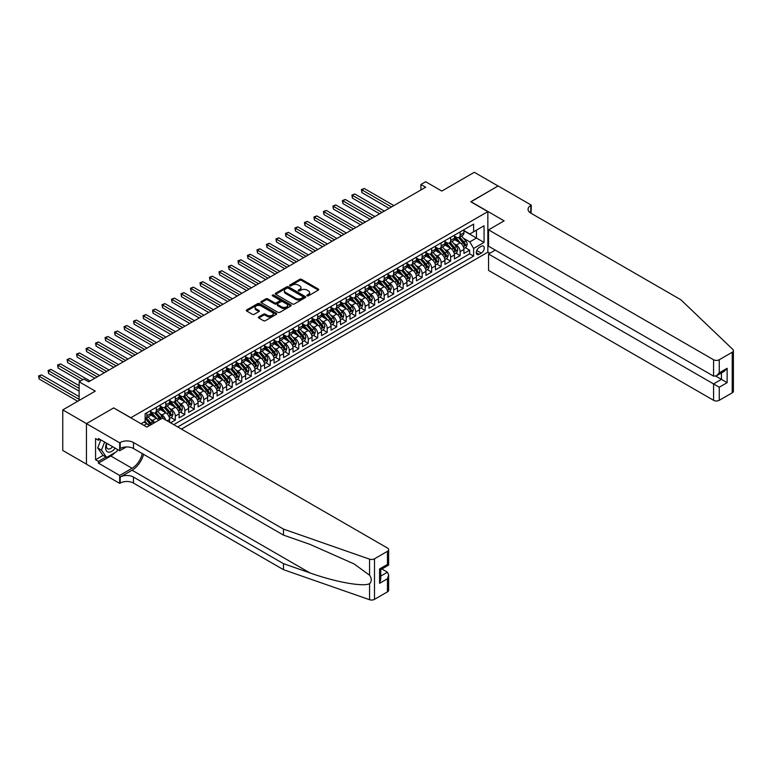 <?xml version="1.0" encoding="UTF-8"?>
<svg xmlns="http://www.w3.org/2000/svg" width="772" height="772" viewBox="0 0 772 772"><rect width="100%" height="100%" fill="white"/><g stroke="black" fill="none" stroke-linecap="round" stroke-linejoin="round"><path stroke-width="1.16" d="M307.111 295.83A0.926 0.531 0 0 0 308.414 295.83L318.315 290.108A1.322 0.762 0 0 0 318.701 289.577A1.322 0.762 0 0 0 318.315 289.037L301.543 279.348A1.322 0.762 0 0 0 299.681 279.348L289.78 285.071A0.926 0.531 0 0 0 291.083 285.823L292.366 285.08A4.217 2.432 0 0 1 298.33 285.08L299.729 285.891A4.217 2.432 0 0 1 300.964 287.609A4.217 2.432 0 0 1 299.729 289.326L298.446 290.069A0.926 0.531 0 0 0 299.748 290.822L301.032 290.089A4.217 2.432 0 0 1 306.995 290.089L308.395 290.89A4.217 2.432 0 0 1 309.63 292.617A4.217 2.432 0 0 1 308.395 294.335L307.111 295.078A0.926 0.531 0 0 0 307.111 295.83L307.111 295.078M258.774 316.906A1.322 0.762 0 0 0 258.388 317.446A1.322 0.762 0 0 0 258.774 317.977L263.474 320.698A1.322 0.762 0 0 0 265.336 320.698L276.337 314.349A1.322 0.762 0 0 0 276.723 313.808A1.322 0.762 0 0 0 276.337 313.268L259.566 303.589A1.322 0.762 0 0 0 257.703 303.589L246.702 309.939A1.322 0.762 0 0 0 246.316 310.479A1.322 0.762 0 0 0 246.702 311.01L252.386 314.291A1.322 0.762 0 0 0 254.249 314.291L258.958 311.579A1.322 0.762 0 0 0 259.344 311.039A1.322 0.762 0 0 0 258.958 310.498L256.14 308.877A3.522 2.036 0 0 1 255.107 307.439A3.522 2.036 0 0 1 257.279 305.558A3.522 2.036 0 0 1 261.119 305.992L272.169 312.37A3.522 2.036 0 0 1 273.201 313.808A3.522 2.036 0 0 1 271.02 315.69A3.522 2.036 0 0 1 267.18 315.246L265.336 314.185A1.322 0.762 0 0 0 263.474 314.185L258.774 316.906L258.774 317.977L263.474 315.285L263.474 314.185M113.793 408.012L130.883 417.71L487.846 211.625L470.756 201.753L498.056 185.994L474.317 172.291L441.806 191.07L425.661 181.748L420.914 184.489L425.661 187.229L88.635 381.812L83.887 379.071L79.14 381.812L79.14 400.446M113.793 407.848L86.493 423.606L62.764 409.903L95.274 391.134L79.14 381.812M292.463 303.965A1.322 0.762 0 0 0 294.325 303.965L305.316 297.616A1.322 0.762 0 0 0 305.702 297.075A1.322 0.762 0 0 0 305.316 296.545L288.545 286.856A1.322 0.762 0 0 0 286.682 286.856L275.681 293.206A1.322 0.762 0 0 0 275.295 293.746A1.322 0.762 0 0 0 275.681 294.277L292.463 303.965M272.834 296.023A0.926 0.531 0 0 1 273.77 296.158L273.77 295.058L290.832 304.911A1.322 0.762 0 0 1 291.218 305.442A1.322 0.762 0 0 1 290.832 305.982L279.831 312.332A1.322 0.762 0 0 1 277.968 312.332L261.197 302.643L261.197 301.572A1.322 0.762 0 0 0 260.811 302.113A1.322 0.762 0 0 0 261.197 302.643M261.197 301.572L265.896 298.851A1.322 0.762 0 0 1 267.768 298.851L274.562 302.778A1.322 0.762 0 0 0 276.434 302.778L279.551 300.983A1.322 0.762 0 0 0 279.937 300.443A1.322 0.762 0 0 0 279.551 299.903L272.468 295.811A0.926 0.531 0 0 1 273.77 295.058M86.445 464.136L62.764 450.462L62.764 409.903M170.564 422.815L175.312 420.074L170.988 417.575M169.126 408.118L171.509 409.488A5.375 3.098 60 0 1 175.312 416.069L179.114 413.879L179.114 417.874L184.807 414.593L180.484 412.094M178.621 402.637L181.005 404.007A5.375 3.098 60 0 1 184.807 410.588L188.6 408.398L188.6 412.393L194.303 409.112L189.98 406.612M188.117 397.155L190.501 398.526A5.375 3.098 60 0 1 194.303 405.107L198.095 402.916L198.095 406.912L203.789 403.631L199.475 401.131M197.613 391.674L199.996 393.044A5.375 3.098 60 0 1 203.789 399.626L207.591 397.435L207.591 401.43L213.284 398.149L208.971 395.65M207.108 386.193L209.492 387.563A5.375 3.098 60 0 1 213.284 394.145L217.086 391.954L217.086 395.949L222.78 392.668L218.457 390.169M216.604 380.712L218.987 382.082A5.375 3.098 60 0 1 222.78 388.663L226.582 386.473L226.582 390.468L232.275 387.187L227.952 384.688M226.09 375.231L228.473 376.601A5.375 3.098 60 0 1 232.275 383.182L236.068 380.992L236.068 384.987L241.771 381.706L237.448 379.206M235.585 369.749L237.969 371.12A5.375 3.098 60 0 1 241.771 377.701L245.564 375.51L245.564 379.506L251.267 376.225L246.944 373.725M245.081 364.268L247.465 365.638A5.375 3.098 60 0 1 251.267 372.22L255.059 370.029L255.059 374.024L260.753 370.743L256.439 368.244M254.577 358.787L256.96 360.157A5.375 3.098 60 0 1 260.753 366.739L264.555 364.548L264.555 368.543L270.248 365.262L265.935 362.763M264.072 353.306L266.456 354.676A5.375 3.098 60 0 1 270.248 361.257L274.05 359.067L274.05 363.062L279.744 359.781L275.421 357.282M273.558 347.825L275.942 349.195A5.375 3.098 60 0 1 279.744 355.776L283.546 353.586L283.546 357.581L289.239 354.3L284.916 351.8M283.054 342.343L285.437 343.714A5.375 3.098 60 0 1 289.239 350.295L293.032 348.104L293.032 352.1L298.735 348.819L294.412 346.319M292.549 336.862L294.933 338.233A5.375 3.098 60 0 1 298.735 344.814L302.527 342.623L302.527 346.618L308.221 343.337L303.907 340.838M302.045 331.381L304.429 332.751A5.375 3.098 60 0 1 308.221 339.333L312.023 337.142L312.023 341.137L317.717 337.856L313.403 335.357M311.541 325.9L313.924 327.27A5.375 3.098 60 0 1 317.717 333.851L321.519 331.661L321.519 335.656L327.212 332.375L322.889 329.876M321.036 320.419L323.42 321.789A5.375 3.098 60 0 1 327.212 328.37L331.014 326.18L331.014 330.175L336.708 326.894L332.385 324.394M330.522 314.937L332.906 316.308A5.375 3.098 60 0 1 336.708 322.889L340.5 320.698L340.5 324.694L346.203 321.413L341.88 318.913M340.018 309.456L342.401 310.827A5.375 3.098 60 0 1 346.203 317.408L349.996 315.217L349.996 319.212L355.699 315.931L351.376 313.432M349.513 303.975L351.897 305.345A5.375 3.098 60 0 1 355.699 311.927L359.491 309.736L359.491 313.731L365.185 310.45L360.871 307.951M359.009 298.494L361.392 299.864A5.375 3.098 60 0 1 365.185 306.445L368.987 304.255L368.987 308.25L374.681 304.969L370.367 302.47M368.505 293.013L370.888 294.383A5.375 3.098 60 0 1 374.681 300.964L378.483 298.774L378.483 302.769L384.176 299.488L379.853 296.988M377.99 287.531L380.374 288.902A5.375 3.098 60 0 1 384.176 295.483L387.978 293.292L387.978 297.288L393.672 294.007L389.349 291.507M387.486 282.05L389.87 283.421A5.375 3.098 60 0 1 393.672 290.002L397.464 287.811L397.464 291.806L403.167 288.525L398.844 286.026M396.982 276.569L399.365 277.939A5.375 3.098 60 0 1 403.167 284.521L406.96 282.33L406.96 286.325L412.653 283.044L408.34 280.545M406.477 271.088L408.861 272.458A5.375 3.098 60 0 1 412.653 279.039L416.455 276.849L416.455 280.844L422.149 277.563L417.835 275.064M415.973 265.607L418.356 266.977A5.375 3.098 60 0 1 422.149 273.558L425.951 271.368L425.951 275.363L431.644 272.082L427.321 269.582M425.468 260.125L427.852 261.496A5.375 3.098 60 0 1 431.644 268.077L435.447 265.886L435.447 269.882L441.14 266.601L436.817 264.101M434.954 254.644L437.338 256.014A5.375 3.098 60 0 1 441.14 262.596L444.933 260.405L444.933 264.4L450.636 261.119L446.312 258.62M444.45 249.163L446.834 250.533A5.375 3.098 60 0 1 450.636 257.115L454.428 254.924L454.428 258.919L460.131 255.638L460.131 251.633A5.375 3.098 -120 0 0 456.329 245.052L453.946 243.682M455.808 253.139L460.131 255.638M149.054 425.854A5.375 3.098 -120 0 0 146.834 423.741L143.978 422.101M158.549 420.373A5.375 3.098 -120 0 0 156.32 418.26L150.453 414.873M154.747 422.573A5.375 3.098 60 0 0 152.528 420.45L150.144 419.08M169.618 422.265L169.618 419.36A5.375 3.098 -120 0 0 165.816 412.779L159.949 409.392M165.594 419.939A5.375 3.098 60 0 0 162.024 414.969L159.64 413.599M179.114 413.879A5.375 3.098 -120 0 0 175.312 407.298L169.444 403.91M188.6 408.398A5.375 3.098 -120 0 0 184.807 401.816L178.93 398.429M198.095 402.916A5.375 3.098 -120 0 0 194.303 396.335L188.426 392.948M207.591 397.435A5.375 3.098 -120 0 0 203.789 390.854L197.921 387.467M217.086 391.954A5.375 3.098 -120 0 0 213.284 385.373L207.417 381.986M226.582 386.473A5.375 3.098 -120 0 0 222.78 379.892L216.913 376.504M236.068 380.992A5.375 3.098 -120 0 0 232.275 374.41L226.399 371.023M245.564 375.51A5.375 3.098 -120 0 0 241.771 368.929L235.894 365.542M255.059 370.029A5.375 3.098 -120 0 0 251.267 363.448L245.39 360.061M264.555 364.548A5.375 3.098 -120 0 0 260.753 357.967L254.885 354.58M274.05 359.067A5.375 3.098 -120 0 0 270.248 352.486L264.381 349.098M283.546 353.586A5.375 3.098 -120 0 0 279.744 347.004L273.877 343.617M293.032 348.104A5.375 3.098 -120 0 0 289.239 341.523L283.363 338.136M302.527 342.623A5.375 3.098 -120 0 0 298.735 336.042L292.858 332.655M312.023 337.142A5.375 3.098 -120 0 0 308.221 330.561L302.354 327.174M321.519 331.661A5.375 3.098 -120 0 0 317.717 325.08L311.849 321.692M331.014 326.18A5.375 3.098 -120 0 0 327.212 319.598L321.345 316.211M340.5 320.698A5.375 3.098 -120 0 0 336.708 314.117L330.831 310.73M349.996 315.217A5.375 3.098 -120 0 0 346.203 308.636L340.327 305.249M359.491 309.736A5.375 3.098 -120 0 0 355.699 303.155L349.822 299.768M368.987 304.255A5.375 3.098 -120 0 0 365.185 297.674L359.318 294.286M378.483 298.774A5.375 3.098 -120 0 0 374.681 292.192L368.813 288.805M387.978 293.292A5.375 3.098 -120 0 0 384.176 286.711L378.309 283.324M397.464 287.811A5.375 3.098 -120 0 0 393.672 281.23L387.795 277.843M406.96 282.33A5.375 3.098 -120 0 0 403.167 275.749L397.29 272.362M416.455 276.849A5.375 3.098 -120 0 0 412.653 270.268L406.786 266.88M425.951 271.368A5.375 3.098 -120 0 0 422.149 264.786L416.282 261.399M435.447 265.886A5.375 3.098 -120 0 0 431.644 259.305L425.777 255.918M444.933 260.405A5.375 3.098 -120 0 0 441.14 253.824L435.263 250.437M454.428 254.924A5.375 3.098 -120 0 0 450.636 248.343L444.759 244.956M481.294 246.316L479.209 247.522A4.159 2.403 120 0 0 476.488 251.19A4.159 2.403 120 0 0 477.125 254.528A4.159 2.403 120 0 0 479.209 254.316L481.294 253.11A4.159 2.403 120 0 0 484.015 249.443A4.159 2.403 120 0 0 483.378 246.114A4.159 2.403 120 0 0 481.294 246.316M181.439 429.087L487.846 252.183L487.846 211.625M177.734 426.955L473.612 256.13L473.612 248.459L469.81 241.877L463.441 238.201M141.083 423.77L145.117 421.444L145.117 413.763L473.612 224.121L473.612 231.793L484.054 225.762L484.054 242.427L473.612 248.459M150.627 411.466L152.528 412.557A5.375 3.098 60 0 0 155.211 412.827L159.013 410.636A5.375 3.098 -120 0 0 160.122 408.176L160.122 405.107M160.122 405.985L162.024 407.076A5.375 3.098 60 0 0 164.706 407.346L168.499 405.155A5.375 3.098 -120 0 0 169.618 402.695L169.618 399.626M169.618 400.504L171.509 401.594A5.375 3.098 60 0 0 174.202 401.865L177.994 399.674A5.375 3.098 -120 0 0 179.114 397.213L179.114 394.145M179.114 395.023L181.005 396.113A5.375 3.098 60 0 0 183.697 396.383L187.49 394.193A5.375 3.098 -120 0 0 188.6 391.732L188.6 388.663M188.6 389.542L190.501 390.632A5.375 3.098 60 0 0 193.183 390.902L196.985 388.712A5.375 3.098 -120 0 0 198.095 386.251L198.095 383.182M198.095 384.06L199.996 385.151A5.375 3.098 60 0 0 202.679 385.421L206.481 383.23A5.375 3.098 -120 0 0 207.591 380.77L207.591 377.701M207.591 378.579L209.492 379.67A5.375 3.098 60 0 0 212.175 379.94L215.977 377.749A5.375 3.098 -120 0 0 217.086 375.288L217.086 372.22M217.086 373.098L218.987 374.188A5.375 3.098 60 0 0 221.67 374.459L225.463 372.268A5.375 3.098 -120 0 0 226.582 369.807L226.582 366.739M226.582 367.617L228.473 368.707A5.375 3.098 60 0 0 231.166 368.977L234.958 366.787A5.375 3.098 -120 0 0 236.068 364.326L236.068 361.257M236.068 362.136L237.969 363.226A5.375 3.098 60 0 0 240.652 363.496L244.454 361.306A5.375 3.098 -120 0 0 245.564 358.845L245.564 355.776M245.564 356.654L247.465 357.745A5.375 3.098 60 0 0 250.147 358.015L253.949 355.824A5.375 3.098 -120 0 0 255.059 353.364L255.059 350.295M255.059 351.173L256.96 352.264A5.375 3.098 60 0 0 259.643 352.534L263.445 350.343A5.375 3.098 -120 0 0 264.555 347.882L264.555 344.814M264.555 345.692L266.456 346.782A5.375 3.098 60 0 0 269.138 347.053L272.931 344.862A5.375 3.098 -120 0 0 274.05 342.401L274.05 339.333M274.05 340.211L275.942 341.301A5.375 3.098 60 0 0 278.634 341.571L282.427 339.381A5.375 3.098 -120 0 0 283.546 336.92L283.546 333.851M283.546 334.73L285.437 335.82A5.375 3.098 60 0 0 288.13 336.09L291.922 333.9A5.375 3.098 -120 0 0 293.032 331.439L293.032 328.37M293.032 329.248L294.933 330.339A5.375 3.098 60 0 0 297.616 330.609L301.418 328.418A5.375 3.098 -120 0 0 302.527 325.958L302.527 322.889M302.527 323.767L304.429 324.858A5.375 3.098 60 0 0 307.111 325.128L310.913 322.937A5.375 3.098 -120 0 0 312.023 320.476L312.023 317.408M312.023 318.286L313.924 319.376A5.375 3.098 60 0 0 316.607 319.647L320.409 317.456A5.375 3.098 -120 0 0 321.519 314.995L321.519 311.927M321.519 312.805L323.42 313.895A5.375 3.098 60 0 0 326.102 314.165L329.895 311.975A5.375 3.098 -120 0 0 331.014 309.514L331.014 306.445M331.014 307.324L332.906 308.414A5.375 3.098 60 0 0 335.598 308.684L339.39 306.494A5.375 3.098 -120 0 0 340.5 304.033L340.5 300.964M340.5 301.842L342.401 302.933A5.375 3.098 60 0 0 345.084 303.203L348.886 301.012A5.375 3.098 -120 0 0 349.996 298.552L349.996 295.483M349.996 296.361L351.897 297.452A5.375 3.098 60 0 0 354.58 297.722L358.382 295.531A5.375 3.098 -120 0 0 359.491 293.07L359.491 290.002M359.491 290.88L361.392 291.97A5.375 3.098 60 0 0 364.075 292.241L367.877 290.05A5.375 3.098 -120 0 0 368.987 287.589L368.987 284.521M368.987 285.399L370.888 286.489A5.375 3.098 60 0 0 373.571 286.759L377.363 284.569A5.375 3.098 -120 0 0 378.483 282.108L378.483 279.039M378.483 279.918L380.374 281.008A5.375 3.098 60 0 0 383.066 281.278L386.859 279.088A5.375 3.098 -120 0 0 387.978 276.627L387.978 273.558M387.978 274.436L389.87 275.527A5.375 3.098 60 0 0 392.562 275.797L396.354 273.606A5.375 3.098 -120 0 0 397.464 271.146L397.464 268.077M397.464 268.955L399.365 270.046A5.375 3.098 60 0 0 402.048 270.316L405.85 268.125A5.375 3.098 -120 0 0 406.96 265.664L406.96 262.596M406.96 263.474L408.861 264.564A5.375 3.098 60 0 0 411.544 264.835L415.346 262.644A5.375 3.098 -120 0 0 416.455 260.183L416.455 257.115M416.455 257.993L418.356 259.083A5.375 3.098 60 0 0 421.039 259.353L424.841 257.163A5.375 3.098 -120 0 0 425.951 254.702L425.951 251.633M425.951 252.512L427.852 253.602A5.375 3.098 60 0 0 430.535 253.872L434.327 251.682A5.375 3.098 -120 0 0 435.447 249.221L435.447 246.152M435.447 247.03L437.338 248.121A5.375 3.098 60 0 0 440.03 248.391L443.823 246.2A5.375 3.098 -120 0 0 444.933 243.74L444.933 240.671M444.933 241.549L446.834 242.64A5.375 3.098 60 0 0 449.516 242.91L453.318 240.719A5.375 3.098 -120 0 0 454.428 238.258L454.428 235.19M173.748 424.648L469.617 253.824L469.617 250.157L463.924 253.438L463.924 249.443A5.375 3.098 -120 0 0 460.131 242.862L454.254 239.474M454.428 236.068L456.329 237.158A5.375 3.098 -120 0 0 459.012 237.429A5.375 3.098 -120 0 0 460.131 234.968L460.131 231.899M459.012 237.429L462.814 235.238A5.375 3.098 -120 0 0 463.924 232.777L463.924 229.709M146.834 412.779L146.834 415.847A5.375 3.098 60 0 1 145.715 418.308A5.375 3.098 60 0 1 145.117 418.53M145.715 418.308L149.517 416.118A5.375 3.098 -120 0 0 150.627 413.657L150.627 410.588M156.32 407.298L156.32 410.366A5.375 3.098 60 0 1 155.211 412.827M165.816 401.816L165.816 404.885A5.375 3.098 60 0 1 164.706 407.346M175.312 396.335L175.312 399.404A5.375 3.098 60 0 1 174.202 401.865M184.807 390.854L184.807 393.923A5.375 3.098 60 0 1 183.697 396.383M194.303 385.373L194.303 388.441A5.375 3.098 60 0 1 193.183 390.902M203.789 379.892L203.789 382.96A5.375 3.098 60 0 1 202.679 385.421M213.284 374.41L213.284 377.479A5.375 3.098 60 0 1 212.175 379.94M222.78 368.929L222.78 371.998A5.375 3.098 60 0 1 221.67 374.459M232.275 363.448L232.275 366.517A5.375 3.098 60 0 1 231.166 368.977M241.771 357.967L241.771 361.035A5.375 3.098 60 0 1 240.652 363.496M251.267 352.486L251.267 355.554A5.375 3.098 60 0 1 250.147 358.015M260.753 347.004L260.753 350.073A5.375 3.098 60 0 1 259.643 352.534M270.248 341.523L270.248 344.592A5.375 3.098 60 0 1 269.138 347.053M279.744 336.042L279.744 339.111A5.375 3.098 60 0 1 278.634 341.571M289.239 330.561L289.239 333.629A5.375 3.098 60 0 1 288.13 336.09M298.735 325.08L298.735 328.148A5.375 3.098 60 0 1 297.616 330.609M308.221 319.598L308.221 322.667A5.375 3.098 60 0 1 307.111 325.128M317.717 314.117L317.717 317.186A5.375 3.098 60 0 1 316.607 319.647M327.212 308.636L327.212 311.705A5.375 3.098 60 0 1 326.102 314.165M336.708 303.155L336.708 306.223A5.375 3.098 60 0 1 335.598 308.684M346.203 297.674L346.203 300.742A5.375 3.098 60 0 1 345.084 303.203M355.699 292.192L355.699 295.261A5.375 3.098 60 0 1 354.58 297.722M365.185 286.711L365.185 289.78A5.375 3.098 60 0 1 364.075 292.241M374.681 281.23L374.681 284.299A5.375 3.098 60 0 1 373.571 286.759M384.176 275.749L384.176 278.817A5.375 3.098 60 0 1 383.066 281.278M393.672 270.268L393.672 273.336A5.375 3.098 60 0 1 392.562 275.797M403.167 264.786L403.167 267.855A5.375 3.098 60 0 1 402.048 270.316M412.653 259.305L412.653 262.374A5.375 3.098 60 0 1 411.544 264.835M422.149 253.824L422.149 256.893A5.375 3.098 60 0 1 421.039 259.353M431.644 248.343L431.644 251.411A5.375 3.098 60 0 1 430.535 253.872M441.14 242.862L441.14 245.93A5.375 3.098 60 0 1 440.03 248.391M450.636 237.38L450.636 240.449A5.375 3.098 60 0 1 449.516 242.91M450.636 257.115L450.636 261.119M441.14 262.596L441.14 266.601M431.644 268.077L431.644 272.082M422.149 273.558L422.149 277.563M412.653 279.039L412.653 283.044M403.167 284.521L403.167 288.525M393.672 290.002L393.672 294.007M384.176 295.483L384.176 299.488M374.681 300.964L374.681 304.969M365.185 306.445L365.185 310.45M355.699 311.927L355.699 315.931M346.203 317.408L346.203 321.413M336.708 322.889L336.708 326.894M327.212 328.37L327.212 332.375M317.717 333.851L317.717 337.856M308.221 339.333L308.221 343.337M298.735 344.814L298.735 348.819M289.239 350.295L289.239 354.3M279.744 355.776L279.744 359.781M270.248 361.257L270.248 365.262M260.753 366.739L260.753 370.743M251.267 372.22L251.267 376.225M241.771 377.701L241.771 381.706M232.275 383.182L232.275 387.187M222.78 388.663L222.78 392.668M213.284 394.145L213.284 398.149M203.789 399.626L203.789 403.631M194.303 405.107L194.303 409.112M184.807 410.588L184.807 414.593M175.312 416.069L175.312 420.074M469.81 241.877L476.459 238.037L476.459 230.143L484.054 225.762M463.924 230.809L484.054 242.427M463.924 230.587L469.81 233.984L473.612 231.793M420.914 184.489L420.914 189.97M465.304 247.658L469.617 250.157M469.617 253.824L473.612 256.13M307.478 295.956L308.395 295.435A4.217 2.432 0 0 0 309.63 293.707L309.63 292.617M300.964 287.609L300.964 288.709A4.217 2.432 0 0 1 299.729 290.426L298.812 290.957M318.315 289.037L318.315 290.108L301.543 280.448A1.322 0.762 0 0 0 299.681 280.448L290.147 285.949M305.297 297.625L288.545 287.956A1.322 0.762 0 0 0 286.682 287.956L275.7 294.286L275.681 293.206M302.991 297.452A0.926 0.531 0 0 0 302.991 296.699L288.265 288.197A0.926 0.531 0 0 0 286.962 288.197L285.611 288.979A4.217 2.432 0 0 0 284.376 290.706A4.217 2.432 0 0 0 285.611 292.424L295.676 298.233A4.217 2.432 0 0 0 301.64 298.233L302.991 297.452L302.991 298.552A0.926 0.531 0 0 0 303.261 298.175L303.261 297.075M284.376 290.706L284.376 291.797A4.217 2.432 0 0 0 285.611 293.524L285.611 292.424M302.991 298.552L301.64 299.333A4.217 2.432 0 0 1 295.676 299.333L285.611 293.524M261.216 302.653L265.896 299.951L265.896 298.851M279.937 300.443L279.937 301.534A1.322 0.762 0 0 1 279.551 302.074L276.434 303.878A1.322 0.762 0 0 1 274.562 303.878L267.768 299.951A1.322 0.762 0 0 0 265.896 299.951M273.77 296.158L290.812 305.992M281.626 306.86A3.522 2.036 0 0 0 285.466 307.295A3.522 2.036 0 0 0 287.647 305.413A3.522 2.036 0 0 0 286.615 303.975L282.716 301.736A1.322 0.762 0 0 0 280.854 301.736L277.737 303.531A1.322 0.762 0 0 0 277.351 304.072A1.322 0.762 0 0 0 277.737 304.612L281.626 306.86L281.626 307.951A3.522 2.036 0 0 0 285.466 308.395A3.522 2.036 0 0 0 287.647 306.513L287.647 305.413M277.351 304.072L277.351 305.172A1.322 0.762 0 0 0 277.737 305.702L277.737 304.612M281.626 307.951L277.737 305.702M273.201 313.808L273.201 314.908A3.522 2.036 0 0 1 271.02 316.79A3.522 2.036 0 0 1 267.18 316.346L265.336 315.285A1.322 0.762 0 0 0 263.474 315.285M255.107 307.439L255.107 308.53A3.522 2.036 0 0 0 256.14 309.968L256.14 308.877M258.958 310.498L258.958 311.579L256.14 309.968M276.337 313.268L276.337 314.349L259.566 304.689A1.322 0.762 0 0 0 257.703 304.689L246.722 311.019L246.702 309.939M463.847 248.497L466.298 247.088L467.243 244.348A3.561 2.055 -120 0 0 465.863 240.999L461.521 235.981M460.652 243.209L455.509 237.255A10.268 5.935 -120 0 0 454.428 236.126M457.835 241.54L454.959 238.21A8.521 4.921 -120 0 0 454.428 237.631M393.855 205.593L364.287 188.513L361.914 189.883L361.914 192.624L389.117 208.334M458.529 237.622L462.92 242.697A3.561 2.055 60 0 1 464.184 245.149L465.323 244.492A3.561 2.055 -120 0 0 464.059 242.041L459.716 237.023M458.79 237.535L463.499 242.997A1.814 1.042 60 0 1 463.962 243.701L465.323 244.492M361.914 192.624L361.392 189.584L391.481 206.964M361.392 189.584L364.287 188.513M106.613 443.224A8.724 5.037 120 0 0 108.669 452.17A8.724 5.037 120 0 0 115.173 448.165M106.912 443.398A5.973 3.445 120 0 0 107.636 448.744A5.973 3.445 120 0 0 108.514 449.014A5.973 3.445 120 0 0 112.635 446.698M117.624 449.584L116.871 451.504L106.623 457.429L102.83 455.229L97.706 447.943L100.833 439.886M106.623 457.429L101.499 450.134L104.625 442.076M97.706 447.943L101.499 450.134M495.306 250.128L488.56 254.017L488.56 270.403L713.569 400.311L713.569 383.925L721.444 379.37L721.444 372.953M488.56 254.017L719.263 387.216L719.263 400.311L732.223 392.832L732.223 352.264A4.024 2.326 0 0 0 733.4 350.623A4.024 2.326 0 0 0 732.821 349.417L680.808 299.729L530.808 213.13A9.399 5.423 180 0 1 528.058 209.289A9.399 5.423 180 0 1 530.808 205.458L531.329 205.149L498.104 185.965L470.901 201.839M470.901 201.675L504.135 220.86L488.56 229.844L713.569 359.752A4.024 2.326 0 0 0 719.263 359.752L732.223 352.264M531.329 205.149L531.049 213.265M487.846 252.019L489.94 253.226M488.56 229.844L488.56 246.229L713.569 376.138L713.569 359.752M733.4 350.623L733.4 391.182A4.024 2.326 180 0 1 732.223 392.832M719.263 400.311A4.024 2.326 180 0 1 713.569 400.311M529.621 212.29A9.399 5.423 180 0 1 530.808 211.451L530.808 205.458M715.847 376.138L727.137 382.661L719.263 387.216M719.263 359.752L719.263 372.847L716.416 375.858L713.569 376.138M719.263 372.847L727.137 368.302L724.29 371.303L716.416 375.858M387.447 591.883L387.447 578.778L388.634 574.812L388.634 590.233A4.024 2.326 180 0 1 387.447 591.883L374.488 599.361A4.024 2.326 180 0 1 369.556 599.709L283.498 569.678L283.498 563.676L133.488 477.077A9.399 5.423 -0 0 0 120.2 477.077L132.07 470.225A17.486 10.094 120 0 0 143.621 454.37M283.498 563.676L309.881 572.882C335.106 581.982 363.284 587.067 369.556 583.671C371.843 581.326 371.843 578.498 369.556 575.188L354.078 563.927L309.881 544.328L283.498 535.121L133.488 448.522A9.399 5.423 -0 0 0 120.2 448.522L120.2 442.52L119.679 442.819L86.445 423.635L113.648 407.934L146.873 427.119L162.448 418.125L387.447 548.033A4.024 2.326 -0 0 1 388.634 549.674A4.024 2.326 -0 0 1 387.447 551.314L374.488 558.803L374.488 599.361M283.498 569.678L133.488 483.079A9.399 5.423 -0 0 0 120.2 483.079L119.679 483.378L86.445 464.194L86.445 423.635M283.498 535.121L283.498 529.119L133.488 442.52A9.399 5.423 -0 0 0 120.2 442.52M369.556 575.188L369.556 559.15L283.498 529.119M114.989 452.595A15.102 8.724 -60 0 1 110.801 456.001L98.411 463.152L98.411 461.395L105.957 457.043M99.926 439.365L98.411 440.243L95.564 438.592L95.564 459.755L98.411 461.395M98.411 440.243L98.411 438.486L119.679 450.761L119.679 442.819M119.679 483.378L119.679 475.436L132.07 468.276A15.102 8.724 120 0 0 142.289 453.598M98.411 463.152L119.679 475.436M381.889 568.993L387.447 572.206L388.634 574.812M126.309 446.94L119.679 450.761M369.556 559.15A4.024 2.326 -0 0 0 374.488 558.803M95.564 459.755L103.11 455.393M387.447 578.778L379.573 583.333L380.75 579.357L380.75 569.649L388.634 565.104L388.634 549.674M379.573 583.333L379.573 568.964C381.107 569.852 381.107 569.852 379.573 568.964L387.447 564.419C388.992 565.307 388.992 565.307 387.447 564.419L387.447 551.314M454.351 253.978L456.802 252.569L457.757 249.829A3.561 2.055 -120 0 0 456.368 246.48L452.025 241.462M451.157 248.69L446.013 242.736A10.268 5.935 -120 0 0 444.933 241.607M448.339 247.021L445.463 243.691A8.521 4.921 -120 0 0 444.933 243.112M384.369 211.074L354.792 193.994L352.418 195.364L352.418 198.105L379.621 213.815M449.034 243.103L453.425 248.179A3.561 2.055 60 0 1 454.689 250.63L455.827 249.974A3.561 2.055 -120 0 0 454.563 247.522L450.23 242.505M449.294 243.016L454.013 248.478A1.814 1.042 60 0 1 454.467 249.182L455.827 249.974M352.418 198.105L351.897 195.065L381.995 212.445M351.897 195.065L354.792 193.994M444.855 259.46L447.306 258.051L448.262 255.31A3.561 2.055 -120 0 0 446.872 251.962L442.539 246.944M441.671 254.171L436.518 248.217A10.268 5.935 -120 0 0 435.447 247.088M438.843 252.502L435.968 249.173A8.521 4.921 -120 0 0 435.447 248.594M374.874 216.556L345.296 199.475L342.922 200.845L342.922 203.586L370.126 219.296M439.538 248.584L443.929 253.66A3.561 2.055 60 0 1 445.203 256.111L446.341 255.455A3.561 2.055 -120 0 0 445.068 253.004L440.735 247.986M439.799 248.497L444.518 253.959A1.814 1.042 60 0 1 444.971 254.663L446.341 255.455M342.922 203.586L342.401 200.546L372.5 217.926M342.401 200.546L345.296 199.475M435.36 264.941L437.82 263.532L438.766 260.791A3.561 2.055 -120 0 0 437.377 257.443L433.044 252.425M432.175 259.653L427.032 253.698A10.268 5.935 -120 0 0 425.951 252.569M429.348 257.983L426.472 254.654A8.521 4.921 -120 0 0 425.951 254.075M365.378 222.037L335.801 204.956L333.427 206.327L333.427 209.067L360.63 224.777M430.052 254.065L434.433 259.141A3.561 2.055 60 0 1 435.707 261.592L436.846 260.936A3.561 2.055 -120 0 0 435.572 258.485L431.239 253.467M430.303 253.978L435.022 259.44A1.814 1.042 60 0 1 435.476 260.154L436.846 260.936M333.427 209.067L332.906 206.028L363.004 223.407M332.906 206.028L335.801 204.956M425.864 270.422L428.325 269.013L429.271 266.272A3.561 2.055 -120 0 0 427.881 262.924L423.548 257.906M422.68 265.134L417.536 259.18A10.268 5.935 -120 0 0 416.455 258.051M419.862 263.464L416.976 260.135A8.521 4.921 -120 0 0 416.455 259.556M355.882 227.518L326.315 210.438L323.941 211.808L323.941 214.548L351.135 230.259M420.557 259.546L424.947 264.622A3.561 2.055 60 0 1 426.212 267.073L427.35 266.417A3.561 2.055 -120 0 0 426.086 263.966L421.744 258.948M420.817 259.46L425.526 264.921A1.814 1.042 60 0 1 425.98 265.636L427.35 266.417M323.941 214.548L323.42 211.509L353.508 228.888M323.42 211.509L326.315 210.438M416.378 275.903L418.829 274.494L419.775 271.754A3.561 2.055 -120 0 0 418.395 268.405L414.053 263.387M413.184 270.615L408.041 264.661A10.268 5.935 -120 0 0 406.96 263.532M410.366 268.945L407.491 265.616A8.521 4.921 -120 0 0 406.96 265.037M346.387 232.999L316.819 215.919L314.445 217.289L314.445 220.03L341.639 235.74M411.061 265.028L415.452 270.103A3.561 2.055 60 0 1 416.716 272.555L417.855 271.898A3.561 2.055 -120 0 0 416.59 269.447L412.248 264.429M411.322 264.941L416.031 270.403A1.814 1.042 60 0 1 416.494 271.117L417.855 271.898M314.445 220.03L313.924 216.99L344.013 234.37M313.924 216.99L316.819 215.919M406.883 281.384L409.334 279.975L410.279 277.235A3.561 2.055 -120 0 0 408.899 273.886L404.557 268.868M403.688 276.096L398.545 270.142A10.268 5.935 -120 0 0 397.464 269.013M400.871 274.427L397.995 271.097A8.521 4.921 -120 0 0 397.464 270.518M336.901 238.48L307.324 221.4L304.95 222.77L304.95 225.511L332.153 241.221M401.565 270.509L405.956 275.585A3.561 2.055 60 0 1 407.22 278.036L408.359 277.38A3.561 2.055 -120 0 0 407.095 274.928L402.752 269.91M401.826 270.422L406.535 275.884A1.814 1.042 60 0 1 406.998 276.598L408.359 277.38M304.95 225.511L304.429 222.471L334.527 239.851M304.429 222.471L307.324 221.4M397.387 286.866L399.838 285.457L400.793 282.716A3.561 2.055 -120 0 0 399.404 279.368L395.071 274.349M394.193 281.577L389.049 275.623A10.268 5.935 -120 0 0 387.978 274.494M391.375 279.908L388.499 276.579A8.521 4.921 -120 0 0 387.978 276M327.405 243.962L297.828 226.881L295.454 228.251L295.454 230.992L322.657 246.702M392.07 275.99L396.461 281.066A3.561 2.055 60 0 1 397.734 283.517L398.873 282.861A3.561 2.055 -120 0 0 397.599 280.41L393.266 275.392M392.33 275.903L397.049 281.365A1.814 1.042 60 0 1 397.503 282.079L398.873 282.861M295.454 230.992L294.933 227.952L325.031 245.332M294.933 227.952L297.828 226.881M387.891 292.347L390.342 290.938L391.298 288.197A3.561 2.055 -120 0 0 389.908 284.849L385.575 279.831M384.707 287.059L379.563 281.105A10.268 5.935 -120 0 0 378.483 279.975M381.879 285.389L379.004 282.06A8.521 4.921 -120 0 0 378.483 281.481M317.91 249.443L288.332 232.362L285.958 233.733L285.958 236.473L313.162 252.183M382.584 281.471L386.965 286.547A3.561 2.055 60 0 1 388.239 288.998L389.377 288.342A3.561 2.055 -120 0 0 388.104 285.891L383.771 280.873M382.835 281.384L387.554 286.846A1.814 1.042 60 0 1 388.007 287.56L389.377 288.342M285.958 236.473L285.437 233.434L315.536 250.813M285.437 233.434L288.332 232.362M378.396 297.828L380.857 296.419L381.802 293.678A3.561 2.055 -120 0 0 380.413 290.33L376.08 285.312M375.211 292.54L370.068 286.586A10.268 5.935 -120 0 0 368.987 285.457M372.384 290.87L369.508 287.541A8.521 4.921 -120 0 0 368.987 286.962M308.414 254.924L278.846 237.844L276.472 239.214L276.472 241.954L303.666 257.665M373.088 286.952L377.469 292.028A3.561 2.055 60 0 1 378.743 294.479L379.882 293.823A3.561 2.055 -120 0 0 378.608 291.372L374.275 286.354M373.339 286.866L378.058 292.327A1.814 1.042 60 0 1 378.512 293.042L379.882 293.823M276.472 241.954L275.942 238.915L306.04 256.294M275.942 238.915L278.846 237.844M368.91 303.309L371.361 301.9L372.307 299.16A3.561 2.055 -120 0 0 370.927 295.811L366.584 290.793M365.716 298.021L360.572 292.067A10.268 5.935 -120 0 0 359.491 290.938M362.898 296.351L360.013 293.022A8.521 4.921 -120 0 0 359.491 292.443M298.918 260.405L269.351 243.325L266.977 244.695L266.977 247.436L294.171 263.146M363.593 292.434L367.983 297.51A3.561 2.055 60 0 1 369.248 299.961L370.386 299.304A3.561 2.055 -120 0 0 369.122 296.853L364.78 291.835M363.853 292.347L368.562 297.809A1.814 1.042 60 0 1 369.026 298.523L370.386 299.304M266.977 247.436L266.456 244.396L296.545 261.776M266.456 244.396L269.351 243.325M359.414 308.79L361.865 307.381L362.811 304.641A3.561 2.055 -120 0 0 361.431 301.292L357.089 296.274M356.22 303.502L351.077 297.548A10.268 5.935 -120 0 0 349.996 296.419M353.402 301.833L350.527 298.503A8.521 4.921 -120 0 0 349.996 297.924M289.423 265.886L259.855 248.806L257.481 250.176L257.481 252.917L284.685 268.627M354.097 297.915L358.488 302.991A3.561 2.055 60 0 1 359.752 305.442L360.891 304.786A3.561 2.055 -120 0 0 359.627 302.334L355.284 297.317M354.358 297.828L359.067 303.29A1.814 1.042 60 0 1 359.53 304.004L360.891 304.786M257.481 252.917L256.96 249.877L287.049 267.257M256.96 249.877L259.855 248.806M349.919 314.272L352.37 312.863L353.325 310.122A3.561 2.055 -120 0 0 351.935 306.773L347.593 301.755M346.724 308.983L341.581 303.029A10.268 5.935 -120 0 0 340.5 301.9M343.907 307.314L341.031 303.985A8.521 4.921 -120 0 0 340.5 303.406M279.937 271.368L250.36 254.287L247.986 255.657L247.986 258.398L275.189 274.108M344.601 303.396L348.992 308.472A3.561 2.055 60 0 1 350.256 310.923L351.395 310.267A3.561 2.055 -120 0 0 350.131 307.816L345.798 302.798M344.862 303.309L349.581 308.771A1.814 1.042 60 0 1 350.034 309.485L351.395 310.267M247.986 258.398L247.465 255.358L277.563 272.738M247.465 255.358L250.36 254.287M340.423 319.753L342.874 318.344L343.829 315.603A3.561 2.055 -120 0 0 342.44 312.255L338.107 307.237M337.239 314.465L332.085 308.51A10.268 5.935 -120 0 0 331.014 307.381M334.411 312.795L331.535 309.466A8.521 4.921 -120 0 0 331.014 308.887M270.441 276.849L240.864 259.768L238.49 261.139L238.49 263.879L265.693 279.589M335.106 308.877L339.497 313.953A3.561 2.055 60 0 1 340.77 316.404L341.909 315.748A3.561 2.055 -120 0 0 340.635 313.297L336.303 308.279M335.366 308.79L340.085 314.252A1.814 1.042 60 0 1 340.539 314.966L341.909 315.748M238.49 263.879L237.969 260.839L268.067 278.219M237.969 260.839L240.864 259.768M330.927 325.234L333.388 323.825L334.334 321.084A3.561 2.055 -120 0 0 332.944 317.736L328.611 312.718M327.743 319.946L322.599 313.992A10.268 5.935 -120 0 0 321.519 312.863M324.915 318.276L322.04 314.947A8.521 4.921 -120 0 0 321.519 314.368M260.946 282.33L231.368 265.25L228.995 266.62L228.995 269.36L256.198 285.071M325.62 314.358L330.001 319.434A3.561 2.055 60 0 1 331.275 321.885L332.414 321.229A3.561 2.055 -120 0 0 331.14 318.778L326.807 313.76M325.871 314.272L330.59 319.733A1.814 1.042 60 0 1 331.043 320.448L332.414 321.229M228.995 269.36L228.473 266.321L258.572 283.7M228.473 266.321L231.368 265.25M321.442 330.715L323.893 329.306L324.838 326.566A3.561 2.055 -120 0 0 323.449 323.217L319.116 318.199M318.247 325.427L313.104 319.473A10.268 5.935 -120 0 0 312.023 318.344M315.43 323.757L312.544 320.428A8.521 4.921 -120 0 0 312.023 319.849M251.45 287.811L221.882 270.731L219.509 272.101L219.509 274.842L246.702 290.552M316.124 319.84L320.515 324.915A3.561 2.055 60 0 1 321.779 327.367L322.918 326.71A3.561 2.055 -120 0 0 321.654 324.259L317.311 319.241M316.385 319.753L321.094 325.215A1.814 1.042 60 0 1 321.548 325.929L322.918 326.71M219.509 274.842L218.987 271.802L249.076 289.182M218.987 271.802L221.882 270.731M311.946 336.196L314.397 334.787L315.343 332.047A3.561 2.055 -120 0 0 313.963 328.698L309.62 323.68M308.752 330.908L303.608 324.954A10.268 5.935 -120 0 0 302.527 323.825M305.934 329.239L303.058 325.909A8.521 4.921 -120 0 0 302.527 325.33M241.954 293.292L212.387 276.212L210.013 277.582L210.013 280.323L237.207 296.033M306.629 325.321L311.019 330.397A3.561 2.055 60 0 1 312.284 332.848L313.422 332.192A3.561 2.055 -120 0 0 312.158 329.74L307.816 324.722M306.889 325.234L311.598 330.696A1.814 1.042 60 0 1 312.062 331.41L313.422 332.192M210.013 280.323L209.492 277.283L239.581 294.663M209.492 277.283L212.387 276.212M302.45 341.678L304.901 340.269L305.847 337.528A3.561 2.055 -120 0 0 304.467 334.18L300.125 329.161M299.256 336.389L294.113 330.435A10.268 5.935 -120 0 0 293.032 329.306M296.438 334.72L293.563 331.391A8.521 4.921 -120 0 0 293.032 330.812M232.469 298.774L202.891 281.693L200.517 283.063L200.517 285.804L227.721 301.514M297.133 330.802L301.524 335.878A3.561 2.055 60 0 1 302.788 338.329L303.927 337.673A3.561 2.055 -120 0 0 302.663 335.222L298.32 330.204M297.394 330.715L302.103 336.177A1.814 1.042 60 0 1 302.566 336.891L303.927 337.673M200.517 285.804L199.996 282.764L230.095 300.144M199.996 282.764L202.891 281.693M292.955 347.159L295.406 345.75L296.361 343.009A3.561 2.055 -120 0 0 294.972 339.661L290.639 334.643M289.761 341.871L284.617 335.916A10.268 5.935 -120 0 0 283.546 334.787M286.943 340.201L284.067 336.872A8.521 4.921 -120 0 0 283.546 336.293M222.973 304.255L193.396 287.174L191.022 288.545L191.022 291.285L218.225 306.995M287.638 336.283L292.028 341.359A3.561 2.055 60 0 1 293.302 343.81L294.441 343.154A3.561 2.055 -120 0 0 293.167 340.703L288.834 335.685M287.898 336.196L292.617 341.658A1.814 1.042 60 0 1 293.07 342.372L294.441 343.154M191.022 291.285L190.501 288.245L220.599 305.625M190.501 288.245L193.396 287.174M283.459 352.64L285.91 351.231L286.866 348.49A3.561 2.055 -120 0 0 285.476 345.142L281.143 340.124M280.275 347.352L275.131 341.398A10.268 5.935 -120 0 0 274.05 340.269M277.447 345.682L274.571 342.353A8.521 4.921 -120 0 0 274.05 341.774M213.477 309.736L183.9 292.656L181.526 294.026L181.526 296.766L208.73 312.477M278.152 341.764L282.533 346.84A3.561 2.055 60 0 1 283.807 349.291L284.945 348.635A3.561 2.055 -120 0 0 283.671 346.184L279.339 341.166M278.402 341.678L283.121 347.139A1.814 1.042 60 0 1 283.575 347.854L284.945 348.635M181.526 296.766L181.005 293.727L211.103 311.106M181.005 293.727L183.9 292.656M273.963 358.121L276.424 356.712L277.37 353.972A3.561 2.055 -120 0 0 275.98 350.623L271.647 345.605M270.779 352.833L265.636 346.879A10.268 5.935 -120 0 0 264.555 345.75M267.952 351.163L265.076 347.834A8.521 4.921 -120 0 0 264.555 347.255M203.982 315.217L174.414 298.137L172.04 299.507L172.04 302.248L199.234 317.958M268.656 347.246L273.037 352.322A3.561 2.055 60 0 1 274.311 354.773L275.45 354.116A3.561 2.055 -120 0 0 274.176 351.665L269.843 346.647M268.907 347.159L273.626 352.621A1.814 1.042 60 0 1 274.079 353.335L275.45 354.116M172.04 302.248L171.509 299.208L201.608 316.588M171.509 299.208L174.414 298.137M264.478 363.602L266.929 362.193L267.874 359.453A3.561 2.055 -120 0 0 266.494 356.104L262.152 351.086M261.283 358.314L256.14 352.36A10.268 5.935 -120 0 0 255.059 351.231M258.466 356.645L255.58 353.315A8.521 4.921 -120 0 0 255.059 352.736M194.486 320.698L164.918 303.618L162.545 304.988L162.545 307.729L189.738 323.439M259.16 352.727L263.551 357.803A3.561 2.055 60 0 1 264.815 360.254L265.954 359.598A3.561 2.055 -120 0 0 264.69 357.147L260.347 352.128M259.421 352.64L264.13 358.102A1.814 1.042 60 0 1 264.593 358.816L265.954 359.598M162.545 307.729L162.024 304.689L192.112 322.069M162.024 304.689L164.918 303.618M254.982 369.084L257.433 367.675L258.379 364.934A3.561 2.055 -120 0 0 256.999 361.585L252.656 356.567M251.788 363.795L246.644 357.841A10.268 5.935 -120 0 0 245.564 356.712M248.97 362.126L246.094 358.797A8.521 4.921 -120 0 0 245.564 358.218M184.99 326.18L155.423 309.099L153.049 310.469L153.049 313.21L180.252 328.92M249.665 358.208L254.056 363.284A3.561 2.055 60 0 1 255.32 365.735L256.458 365.079A3.561 2.055 -120 0 0 255.194 362.628L250.852 357.61M249.925 358.121L254.635 363.583A1.814 1.042 60 0 1 255.098 364.297L256.458 365.079M153.049 313.21L152.528 310.17L182.617 327.55M152.528 310.17L155.423 309.099M245.486 374.565L247.937 373.156L248.893 370.415A3.561 2.055 -120 0 0 247.503 367.067L243.161 362.049M242.292 369.277L237.149 363.322A10.268 5.935 -120 0 0 236.068 362.193M239.474 367.607L236.599 364.278A8.521 4.921 -120 0 0 236.068 363.699M175.505 331.661L145.927 314.58L143.553 315.951L143.553 318.691L170.757 334.401M240.169 363.689L244.56 368.765A3.561 2.055 60 0 1 245.824 371.216L246.963 370.56A3.561 2.055 -120 0 0 245.699 368.109L241.366 363.091M240.43 363.602L245.149 369.064A1.814 1.042 60 0 1 245.602 369.778L246.963 370.56M143.553 318.691L143.032 315.651L173.131 333.031M143.032 315.651L145.927 314.58M235.991 380.046L238.442 378.637L239.397 375.896A3.561 2.055 -120 0 0 238.008 372.548L233.675 367.53M232.806 374.758L227.653 368.804A10.268 5.935 -120 0 0 226.582 367.675M229.979 373.088L227.103 369.759A8.521 4.921 -120 0 0 226.582 369.18M166.009 337.142L136.432 320.062L134.058 321.432L134.058 324.172L161.261 339.883M230.674 369.17L235.064 374.246A3.561 2.055 60 0 1 236.338 376.697L237.477 376.041A3.561 2.055 -120 0 0 236.203 373.59L231.87 368.572M230.934 369.084L235.653 374.545A1.814 1.042 60 0 1 236.107 375.26L237.477 376.041M134.058 324.172L133.537 321.133L163.635 338.512M133.537 321.133L136.432 320.062M226.495 385.527L228.956 384.118L229.902 381.378A3.561 2.055 -120 0 0 228.512 378.029L224.179 373.011M223.311 380.239L218.167 374.285A10.268 5.935 -120 0 0 217.086 373.156M220.483 378.57L217.607 375.24A8.521 4.921 -120 0 0 217.086 374.661M156.513 342.623L126.936 325.543L124.562 326.913L124.562 329.654L151.766 345.364M221.188 374.652L225.569 379.727A3.561 2.055 60 0 1 226.843 382.179L227.981 381.522A3.561 2.055 -120 0 0 226.707 379.071L222.375 374.053M221.439 374.565L226.157 380.027A1.814 1.042 60 0 1 226.611 380.741L227.981 381.522M124.562 329.654L124.041 326.614L154.139 343.994M124.041 326.614L126.936 325.543M217.009 391.008L219.46 389.599L220.406 386.859A3.561 2.055 -120 0 0 219.016 383.51L214.684 378.492M213.815 385.72L208.672 379.766A10.268 5.935 -120 0 0 207.591 378.637M210.997 384.051L208.112 380.721A8.521 4.921 -120 0 0 207.591 380.142M147.018 348.104L117.45 331.024L115.076 332.394L115.076 335.135L142.27 350.845M211.692 380.133L216.083 385.209A3.561 2.055 60 0 1 217.347 387.66L218.486 387.004A3.561 2.055 -120 0 0 217.221 384.553L212.879 379.534M211.953 380.046L216.662 385.508A1.814 1.042 60 0 1 217.115 386.222L218.486 387.004M115.076 335.135L114.555 332.095L144.644 349.475M114.555 332.095L117.45 331.024M207.514 396.49L209.965 395.081L210.91 392.34A3.561 2.055 -120 0 0 209.53 388.992L205.188 383.973M204.319 391.201L199.176 385.247A10.268 5.935 -120 0 0 198.095 384.118M201.502 389.532L198.626 386.203A8.521 4.921 -120 0 0 198.095 385.624M137.522 353.586L107.955 336.505L105.581 337.875L105.581 340.616L132.774 356.326M202.196 385.614L206.587 390.69A3.561 2.055 60 0 1 207.851 393.141L208.99 392.485A3.561 2.055 -120 0 0 207.726 390.034L203.383 385.016M202.457 385.527L207.166 390.989A1.814 1.042 60 0 1 207.629 391.703L208.99 392.485M105.581 340.616L105.06 337.576L135.148 354.956M105.06 337.576L107.955 336.505M198.018 401.971L200.469 400.562L201.415 397.821A3.561 2.055 -120 0 0 200.035 394.473L195.692 389.455M194.824 396.683L189.68 390.728A10.268 5.935 -120 0 0 188.6 389.599M192.006 395.013L189.13 391.684A8.521 4.921 -120 0 0 188.6 391.105M128.036 359.067L98.459 341.986L96.085 343.357L96.085 346.097L123.288 361.807M192.701 391.095L197.092 396.171A3.561 2.055 60 0 1 198.356 398.622L199.494 397.966A3.561 2.055 -120 0 0 198.23 395.515L193.888 390.497M192.961 391.008L197.671 396.47A1.814 1.042 60 0 1 198.134 397.184L199.494 397.966M96.085 346.097L95.564 343.058L125.662 360.437M95.564 343.058L98.459 341.986M188.522 407.452L190.974 406.043L191.929 403.302A3.561 2.055 -120 0 0 190.539 399.954L186.206 394.936M185.328 402.164L180.185 396.21A10.268 5.935 -120 0 0 179.114 395.081M182.51 400.494L179.635 397.165A8.521 4.921 -120 0 0 179.114 396.586M118.541 364.548L88.963 347.468L86.589 348.838L86.589 351.578L113.793 367.289M183.205 396.576L187.596 401.652A3.561 2.055 60 0 1 188.87 404.103L190.008 403.447A3.561 2.055 -120 0 0 188.735 400.996L184.402 395.978M183.466 396.49L188.185 401.951A1.814 1.042 60 0 1 188.638 402.666L190.008 403.447M86.589 351.578L86.068 348.539L116.167 365.918M86.068 348.539L88.963 347.468M179.027 412.933L181.478 411.524L182.433 408.784A3.561 2.055 -120 0 0 181.044 405.435L176.711 400.417M175.842 407.645L170.699 401.691A10.268 5.935 -120 0 0 169.618 400.562M173.015 405.975L170.139 402.646A8.521 4.921 -120 0 0 169.618 402.067M109.045 370.029L79.468 352.949L77.094 354.319L77.094 357.069L104.297 372.77M173.719 402.058L178.1 407.133A3.561 2.055 60 0 1 179.374 409.585L180.513 408.928A3.561 2.055 -120 0 0 179.239 406.477L174.906 401.459M173.97 401.971L178.689 407.433A1.814 1.042 60 0 1 179.143 408.147L180.513 408.928M77.094 357.069L76.573 354.02L106.671 371.4M76.573 354.02L79.468 352.949M169.531 418.414L171.992 417.005L172.938 414.265A3.561 2.055 -120 0 0 171.548 410.916L167.215 405.898M166.347 413.126L161.203 407.172A10.268 5.935 -120 0 0 160.122 406.043M163.519 411.457L160.644 408.127A8.521 4.921 -120 0 0 160.122 407.548M99.549 375.51L69.982 358.43L67.608 359.8L67.608 362.55L94.802 378.251M164.224 407.539L168.605 412.615A3.561 2.055 60 0 1 169.879 415.066L171.017 414.41A3.561 2.055 -120 0 0 169.744 411.958L165.411 406.94M164.484 407.452L169.193 412.914A1.814 1.042 60 0 1 169.647 413.628L171.017 414.41M67.608 362.55L67.077 359.501L97.175 376.881M67.077 359.501L69.982 358.43M163.259 418.588A3.561 2.055 -120 0 0 162.062 416.397L157.72 411.38M156.851 418.607L151.708 412.653A10.268 5.935 -120 0 0 150.627 411.524M154.033 416.938L151.148 413.609A8.521 4.921 -120 0 0 150.627 413.03M90.054 380.992L60.486 363.911L58.112 365.281L58.112 368.032L80.558 380.992M161.165 418.868A3.561 2.055 -120 0 0 160.258 417.44L155.915 412.422M154.989 412.933L159.698 418.395A1.814 1.042 60 0 1 160.161 419.109L160.451 419.273M154.728 413.02L159.119 418.096A3.561 2.055 60 0 1 160.026 419.524M58.112 368.032L57.591 364.982L82.932 379.621M57.591 364.982L60.486 363.911M153.474 423.307A3.561 2.055 -120 0 0 152.566 421.879L148.224 416.861M147.355 424.089L145.088 421.464M79.14 385.653L50.991 369.402L48.617 370.772L48.617 373.513L79.14 391.134M151.669 424.349A3.561 2.055 -120 0 0 150.762 422.921L146.419 417.903M145.493 418.414L150.202 423.876A1.814 1.042 60 0 1 150.665 424.59L150.955 424.754M145.232 418.501L149.623 423.577A3.561 2.055 60 0 1 150.53 425.005M48.617 373.513L48.096 370.463L79.14 388.393M48.096 370.463L50.991 369.402M79.14 396.615L41.495 374.883L39.121 376.253L39.121 378.994L77.711 401.266M39.121 378.994L38.6 375.945L79.14 399.356M38.6 375.945L41.495 374.883M143.93 425.411L146.834 423.741M152.528 420.45L156.32 418.26M162.024 414.969L165.816 412.779M171.509 409.488L175.312 407.298M181.005 404.007L184.807 401.816M190.501 398.526L194.303 396.335M199.996 393.044L203.789 390.854M209.492 387.563L213.284 385.373M218.987 382.082L222.78 379.892M228.473 376.601L232.275 374.41M237.969 371.12L241.771 368.929M247.465 365.638L251.267 363.448M256.96 360.157L260.753 357.967M266.456 354.676L270.248 352.486M275.942 349.195L279.744 347.004M285.437 343.714L289.239 341.523M294.933 338.233L298.735 336.042M304.429 332.751L308.221 330.561M313.924 327.27L317.717 325.08M323.42 321.789L327.212 319.598M332.906 316.308L336.708 314.117M342.401 310.827L346.203 308.636M351.897 305.345L355.699 303.155M361.392 299.864L365.185 297.674M370.888 294.383L374.681 292.192M380.374 288.902L384.176 286.711M389.87 283.421L393.672 281.23M399.365 277.939L403.167 275.749M408.861 272.458L412.653 270.268M418.356 266.977L422.149 264.786M427.852 261.496L431.644 259.305M437.338 256.014L441.14 253.824M446.834 250.533L450.636 248.343M456.329 245.052L460.131 242.862M460.131 234.968L463.924 232.777M146.834 415.847L150.627 413.657M156.32 410.366L160.122 408.176M165.816 404.885L169.618 402.695M175.312 399.404L179.114 397.213M184.807 393.923L188.6 391.732M194.303 388.441L198.095 386.251M203.789 382.96L207.591 380.77M213.284 377.479L217.086 375.288M222.78 371.998L226.582 369.807M232.275 366.517L236.068 364.326M241.771 361.035L245.564 358.845M251.267 355.554L255.059 353.364M260.753 350.073L264.555 347.882M270.248 344.592L274.05 342.401M279.744 339.111L283.546 336.92M289.239 333.629L293.032 331.439M298.735 328.148L302.527 325.958M308.221 322.667L312.023 320.476M317.717 317.186L321.519 314.995M327.212 311.705L331.014 309.514M336.708 306.223L340.5 304.033M346.203 300.742L349.996 298.552M355.699 295.261L359.491 293.07M365.185 289.78L368.987 287.589M374.681 284.299L378.483 282.108M384.176 278.817L387.978 276.627M393.672 273.336L397.464 271.146M403.167 267.855L406.96 265.664M412.653 262.374L416.455 260.183M422.149 256.893L425.951 254.702M431.644 251.411L435.447 249.221M441.14 245.93L444.933 243.74M450.636 240.449L454.428 238.258M460.131 251.633L463.924 249.443M167.099 420.808L169.618 419.36M476.749 250.485L481.294 253.11M476.266 252.618L479.209 254.316M308.395 295.435L308.395 294.335M298.446 290.822L298.446 290.069M299.729 290.426L299.729 289.326M289.78 285.823L289.78 285.071M299.681 280.448L299.681 279.348M301.543 280.448L301.543 279.348M286.682 287.956L286.682 286.856M288.545 287.956L288.545 286.856M305.316 297.616L305.316 296.545M295.676 299.333L295.676 298.233M301.64 299.333L301.64 298.233M267.768 299.951L267.768 298.851M274.562 303.878L274.562 302.778M276.434 303.878L276.434 302.778M279.551 302.074L279.551 300.983M290.832 305.982L290.832 304.911M265.336 315.285L265.336 314.185M267.18 316.346L267.18 315.246M257.703 304.689L257.703 303.589M259.566 304.689L259.566 303.589M463.306 246.673L467.224 244.415M455.509 237.255L456.001 236.975M464.059 242.041L465.863 240.999M461.222 243.682L462.92 242.697M727.137 368.302L727.137 382.661M309.881 572.882L132.07 470.225M133.488 448.522L133.488 442.52M133.488 477.077L133.488 483.079M369.556 599.709L369.556 583.671M120.2 477.077L120.2 483.079M110.801 456.001L132.07 468.276M380.75 576.066L387.447 572.206M453.811 252.155L457.728 249.896M446.013 242.736L446.505 242.456M454.563 247.522L456.368 246.48M451.726 249.163L453.425 248.179M444.315 257.636L448.233 255.378M436.518 248.217L437.01 247.937M445.068 253.004L446.872 251.962M442.231 254.644L443.929 253.66M434.819 263.117L438.737 260.859M427.032 253.698L427.514 253.419M435.572 258.485L437.377 257.443M432.735 260.125L434.433 259.141M425.324 268.598L429.251 266.34M417.536 259.18L418.019 258.9M426.086 263.966L427.881 262.924M423.249 265.607L424.947 264.622M415.828 274.079L419.756 271.821M408.041 264.661L408.533 264.381M416.59 269.447L418.395 268.405M413.753 271.088L415.452 270.103M406.342 279.56L410.26 277.302M398.545 270.142L399.037 269.862M407.095 274.928L408.899 273.886M404.258 276.569L405.956 275.585M396.847 285.042L400.764 282.784M389.049 275.623L389.542 275.343M397.599 280.41L399.404 279.368M394.762 282.05L396.461 281.066M387.351 290.523L391.269 288.265M379.563 281.105L380.046 280.825M388.104 285.891L389.908 284.849M385.267 287.531L386.965 286.547M377.855 296.004L381.783 293.746M370.068 286.586L370.55 286.306M378.608 291.372L380.413 290.33M375.781 293.013L377.469 292.028M368.36 301.485L372.287 299.227M360.572 292.067L361.064 291.787M369.122 296.853L370.927 295.811M366.285 298.494L367.983 297.51M358.874 306.966L362.792 304.708M351.077 297.548L351.569 297.268M359.627 302.334L361.431 301.292M356.789 303.975L358.488 302.991M349.378 312.448L353.296 310.19M341.581 303.029L342.073 302.749M350.131 307.816L351.935 306.773M347.294 309.456L348.992 308.472M339.883 317.929L343.801 315.671M332.085 308.51L332.578 308.231M340.635 313.297L342.44 312.255M337.798 314.937L339.497 313.953M330.387 323.41L334.305 321.152M322.599 313.992L323.082 313.712M331.14 318.778L332.944 317.736M328.303 320.419L330.001 319.434M320.891 328.891L324.819 326.633M313.104 319.473L313.596 319.193M321.654 324.259L323.449 323.217M318.817 325.9L320.515 324.915M311.396 334.373L315.323 332.114M303.608 324.954L304.1 324.674M312.158 329.74L313.963 328.698M309.321 331.381L311.019 330.397M301.91 339.854L305.828 337.596M294.113 330.435L294.605 330.155M302.663 335.222L304.467 334.18M299.825 336.862L301.524 335.878M292.414 345.335L296.332 343.077M284.617 335.916L285.109 335.637M293.167 340.703L294.972 339.661M290.33 342.343L292.028 341.359M282.919 350.816L286.837 348.558M275.131 341.398L275.614 341.118M283.671 346.184L285.476 345.142M280.834 347.825L282.533 346.84M273.423 356.297L277.351 354.039M265.636 346.879L266.118 346.599M274.176 351.665L275.98 350.623M271.348 353.306L273.037 352.322M263.928 361.778L267.855 359.52M256.14 352.36L256.632 352.08M264.69 357.147L266.494 356.104M261.853 358.787L263.551 357.803M254.442 367.26L258.359 365.002M246.644 357.841L247.137 357.561M255.194 362.628L256.999 361.585M252.357 364.268L254.056 363.284M244.946 372.741L248.864 370.483M237.149 363.322L237.641 363.043M245.699 368.109L247.503 367.067M242.862 369.749L244.56 368.765M235.45 378.222L239.368 375.964M227.653 368.804L228.145 368.524M236.203 373.59L238.008 372.548M233.366 375.231L235.064 374.246M225.955 383.703L229.873 381.445M218.167 374.285L218.65 374.005M226.707 379.071L228.512 378.029M223.87 380.712L225.569 379.727M216.459 389.185L220.387 386.926M208.672 379.766L209.164 379.486M217.221 384.553L219.016 383.51M214.384 386.193L216.083 385.209M206.964 394.666L210.891 392.408M199.176 385.247L199.668 384.967M207.726 390.034L209.53 388.992M204.889 391.674L206.587 390.69M197.478 400.147L201.395 397.889M189.68 390.728L190.173 390.449M198.23 395.515L200.035 394.473M195.393 397.155L197.092 396.171M187.982 405.628L191.9 403.37M180.185 396.21L180.677 395.93M188.735 400.996L190.539 399.954M185.898 402.637L187.596 401.652M178.486 411.109L182.404 408.851M170.699 401.691L171.181 401.411M179.239 406.477L181.044 405.435M176.402 408.118L178.1 407.133M168.991 416.59L172.918 414.332M161.203 407.172L161.686 406.892M169.744 411.958L171.548 410.916M166.916 413.599L168.605 412.615M151.708 412.653L152.2 412.373M160.258 417.44L162.062 416.397M157.42 419.08L159.119 418.096M150.762 422.921L152.566 421.879M147.925 424.561L149.623 423.577"/></g></svg>
